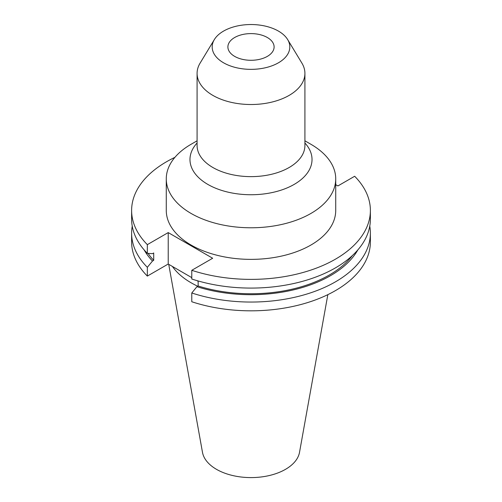 <?xml version="1.0" encoding="UTF-8"?>
<svg xmlns="http://www.w3.org/2000/svg" width="502" height="502" viewBox="0 0 502 502"><rect width="100%" height="100%" fill="white"/><g stroke="black" fill="none" stroke-linecap="round" stroke-linejoin="round"><path stroke-width="0.75" d="M197.085 140.811L191.093 144.275A84.725 48.914 0 0 0 166.275 178.863L166.275 210.457A84.725 48.914 0 0 0 191.093 245.045A84.725 48.914 0 0 0 283.423 255.643A84.725 48.914 0 0 0 335.725 210.457L335.725 178.863A84.725 48.914 0 0 0 310.907 144.275L304.915 140.811L310.907 144.275M166.275 178.863A84.725 48.914 0 0 0 191.093 213.45A84.725 48.914 0 0 0 283.423 224.055A84.725 48.914 0 0 0 335.725 178.863M214.354 39.558L200.097 63.126A53.915 31.13 0 0 0 197.085 73.386A53.915 31.13 0 0 0 212.879 95.399A53.915 31.13 0 0 0 271.632 102.144A53.915 31.13 0 0 0 304.915 73.386A53.915 31.13 0 0 0 301.903 63.126L287.646 39.558A38.811 22.408 0 0 0 278.447 31.099A38.811 22.408 0 0 0 214.354 39.558A38.811 22.408 0 0 0 223.553 62.794A38.811 22.408 0 0 0 271.638 65.925A38.811 22.408 0 0 0 287.646 39.558M267.34 37.512A23.105 13.341 0 0 0 242.159 34.619A23.105 13.341 0 0 0 227.895 46.943A23.105 13.341 0 0 0 234.66 56.381A23.105 13.341 0 0 0 259.841 59.274A23.105 13.341 0 0 0 274.105 46.943A23.105 13.341 0 0 0 267.34 37.512M168.722 264.328L202.482 452.333A48.782 28.162 0 0 0 216.506 469.345A48.782 28.162 0 0 0 267.315 475.971A48.782 28.162 0 0 0 299.518 452.333L327.837 294.649M172.406 266.455A84.725 48.914 0 0 0 191.093 282.777A84.725 48.914 0 0 0 197.738 286.228M174.922 157.339A119.382 68.925 0 0 0 131.618 210.457A119.382 68.925 0 0 0 147.337 244.643L147.337 253.347L152.489 253.679L153.706 252.977L153.706 260.337L152.489 261.04L147.337 267.315L147.337 276.087L168.22 264.033L191.783 277.637M191.783 270.302A119.382 68.925 0 0 0 370.382 210.457L370.382 219.161A119.382 68.925 0 0 1 191.783 279.005L191.783 270.302L212.66 258.248L168.22 232.589L147.337 244.643M370.382 210.457A119.382 68.925 0 0 0 354.663 176.265L337.921 185.928L335.725 184.661M131.618 210.457L131.618 219.161A119.382 68.925 0 0 0 147.337 253.347M148.077 253.397A110.729 63.93 0 0 0 153.706 260.337M191.783 292.973A119.382 68.925 0 0 0 370.382 233.129L370.382 241.901A119.382 68.925 0 0 1 191.783 301.746L191.783 292.973L196.935 286.692L198.146 285.996L198.146 280.957M198.146 285.996A110.729 63.93 0 0 0 352.31 255.625M144.137 249.883A112.373 64.877 0 0 0 152.489 261.04M196.935 286.692A112.373 64.877 0 0 0 357.863 249.883M132.233 226.145A119.382 68.925 0 0 0 131.618 233.129A119.382 68.925 0 0 0 147.337 267.315M370.382 233.129A119.382 68.925 0 0 0 369.767 226.145M131.618 233.129L131.618 241.901A119.382 68.925 0 0 0 147.337 276.087M196.916 280.605L198.146 281.315M168.22 232.589L168.22 264.033M304.915 143.007A61.018 35.228 180 0 1 287.263 187.842A61.018 35.228 180 0 1 207.853 184.422A61.018 35.228 180 0 1 197.085 143.007M197.085 73.386L197.085 145.505A53.915 31.13 0 0 0 212.879 167.511A53.915 31.13 0 0 0 271.632 174.263A53.915 31.13 0 0 0 304.915 145.505L304.915 73.386"/></g></svg>
